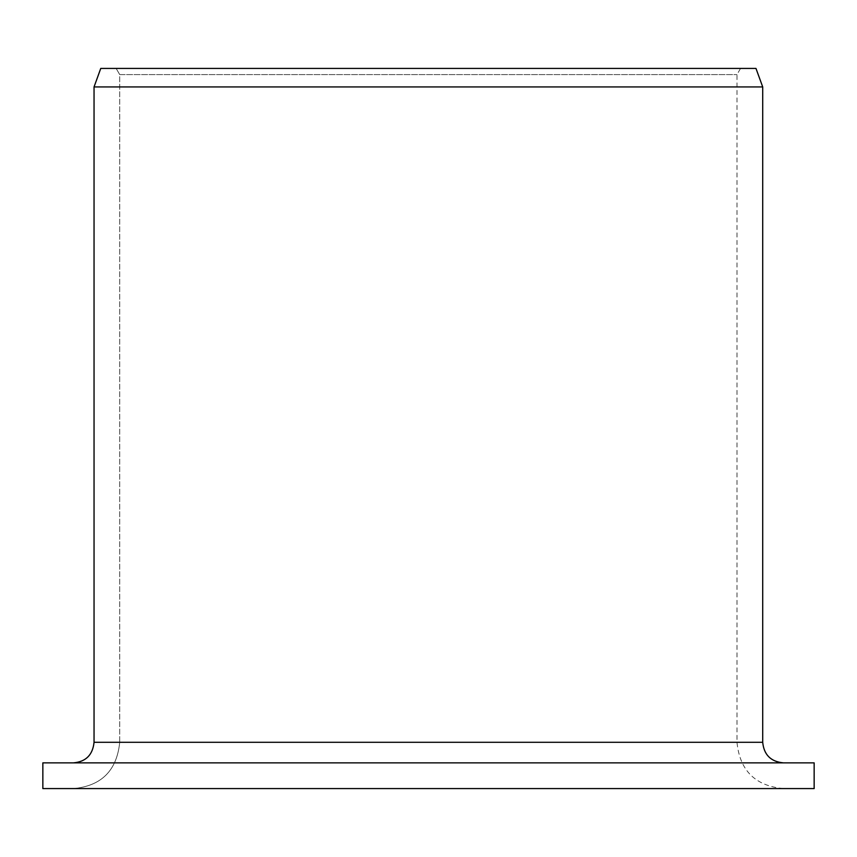 <?xml version="1.0" encoding="UTF-8"?>
<svg xmlns="http://www.w3.org/2000/svg" width="857" height="857" viewBox="0 0 857 857"><rect width="100%" height="100%" fill="white"/><g stroke="black" fill="none" stroke-linecap="round" stroke-linejoin="round"><path stroke-width="0.64" stroke-dasharray="4.29 3.21" d="M814.15 762.859L73.552 762.859C85.936 761.712 92.76 754.856 94.045 742.291L94.045 86.932L100.762 68.421L740.555 68.421L116.145 68.421L119.712 74.591L119.712 742.291L736.988 742.291L119.712 742.291C116.873 770.497 101.48 785.933 73.552 788.579L783.287 788.579L73.552 788.579C101.48 785.933 116.873 770.497 119.712 742.291L119.712 74.591L736.988 74.591L119.712 74.591L116.145 68.421L100.762 68.421L755.97 68.421M73.552 762.859L42.85 762.859M814.15 788.579L42.85 788.579M762.709 86.932L94.045 86.932M762.709 742.291L94.045 742.291M783.287 788.579C755.167 785.837 739.73 770.4 736.988 742.291L736.988 74.591L740.555 68.421"/><path stroke-width="1.29" d="M42.85 788.579L42.85 762.859L814.15 762.859L814.15 788.579L42.85 788.579L42.85 762.859M73.552 762.859C85.936 761.712 92.76 754.856 94.045 742.291L94.045 86.932L100.762 68.421L755.97 68.421L762.709 86.932L94.045 86.932M94.045 742.291L762.709 742.291C763.93 754.781 770.786 761.637 783.287 762.859M762.709 742.291L762.709 86.932"/></g></svg>
